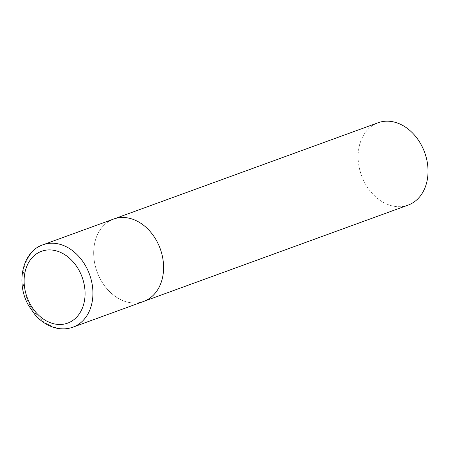 <?xml version="1.0" encoding="UTF-8"?>
<svg xmlns="http://www.w3.org/2000/svg" width="450" height="450" viewBox="0 0 450 450"><rect width="100%" height="100%" fill="white"/><g stroke="black" fill="none" stroke-linecap="round" stroke-linejoin="round"><path stroke-width="0.34" stroke-dasharray="2.25 1.69" d="M113.636 219.049A43.836 33.609 -110 0 0 100.642 279.658A43.836 33.609 -110 0 0 143.634 301.427A43.836 33.609 70 0 1 98.702 275.777A43.836 33.609 70 0 1 107.685 222.137M408.071 205.132A43.836 33.609 70 0 1 363.139 179.477A43.836 33.609 70 0 1 372.127 125.837A43.836 33.609 70 0 1 378.073 122.754M42.975 244.778A43.836 33.609 -110 0 0 29.987 305.387A43.836 33.609 -110 0 0 72.979 327.161"/><path stroke-width="0.67" d="M156.628 240.823A43.836 33.609 -110 0 0 113.636 219.049A43.836 33.609 70 0 1 158.569 244.704A43.836 33.609 70 0 1 149.58 298.344A43.836 33.609 70 0 1 143.634 301.427A43.836 33.609 -110 0 0 156.628 240.823M107.685 222.137A43.836 33.609 70 0 1 113.636 219.049L378.073 122.754A43.836 33.609 70 0 1 423.006 148.404A43.836 33.609 70 0 1 414.022 202.044A43.836 33.609 70 0 1 408.071 205.132L72.979 327.161A43.836 33.609 -110 0 0 85.967 266.552A43.836 33.609 -110 0 0 42.975 244.778C22.348 251.494 15.48 283.089 28.654 305.606L35.021 314.752C40.978 321.519 47.841 325.912 55.609 327.932C61.627 329.406 67.416 329.147 72.979 327.161M79.003 270.27A38.227 29.306 -110 0 0 36.326 253.974A38.227 29.306 -110 0 0 30.184 304.132A38.227 29.306 -110 0 0 72.861 320.428A38.227 29.306 -110 0 0 79.003 270.27M113.636 219.049L42.975 244.778"/></g></svg>
